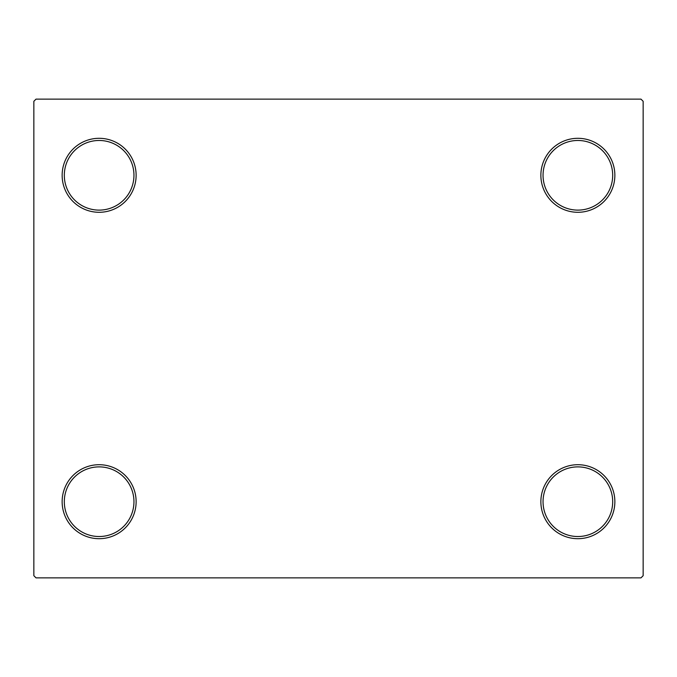 <?xml version="1.0" encoding="UTF-8"?>
<svg xmlns="http://www.w3.org/2000/svg" width="677" height="677" viewBox="0 0 677 677"><rect width="100%" height="100%" fill="white"/><g stroke="black" fill="none" stroke-linecap="round" stroke-linejoin="round"><path stroke-width="1.02" d="M540.872 501.708A36.99 36.99 0 0 0 577.87 538.697A36.99 36.99 0 0 0 614.86 501.708A36.99 36.99 0 0 0 577.87 464.71A36.99 36.99 0 0 0 540.872 501.708M612.685 501.708A34.815 34.815 0 0 1 577.87 536.522A34.815 34.815 0 0 1 543.047 501.708A34.815 34.815 0 0 1 577.87 466.885A34.815 34.815 0 0 1 612.685 501.708M540.872 175.292A36.99 36.99 0 0 0 577.87 212.29A36.99 36.99 0 0 0 614.86 175.292A36.99 36.99 0 0 0 577.87 138.303A36.99 36.99 0 0 0 540.872 175.292M612.685 175.292A34.815 34.815 0 0 1 577.87 210.115A34.815 34.815 0 0 1 543.047 175.292A34.815 34.815 0 0 1 577.87 140.477A34.815 34.815 0 0 1 612.685 175.292M62.14 175.292A36.99 36.99 0 0 0 99.13 212.29A36.99 36.99 0 0 0 136.128 175.292A36.99 36.99 0 0 0 99.13 138.303A36.99 36.99 0 0 0 62.14 175.292M133.953 175.292A34.815 34.815 0 0 1 99.13 210.115A34.815 34.815 0 0 1 64.315 175.292A34.815 34.815 0 0 1 99.13 140.477A34.815 34.815 0 0 1 133.953 175.292M62.14 501.708A36.99 36.99 0 0 0 99.13 538.697A36.99 36.99 0 0 0 136.128 501.708A36.99 36.99 0 0 0 99.13 464.71A36.99 36.99 0 0 0 62.14 501.708M133.953 501.708A34.815 34.815 0 0 1 99.13 536.522A34.815 34.815 0 0 1 64.315 501.708A34.815 34.815 0 0 1 99.13 466.885A34.815 34.815 0 0 1 133.953 501.708M640.975 99.13L36.025 99.13L33.85 101.305L33.85 575.695L36.025 577.87L640.975 577.87L643.15 575.695L643.15 101.305L640.975 99.13"/></g></svg>
